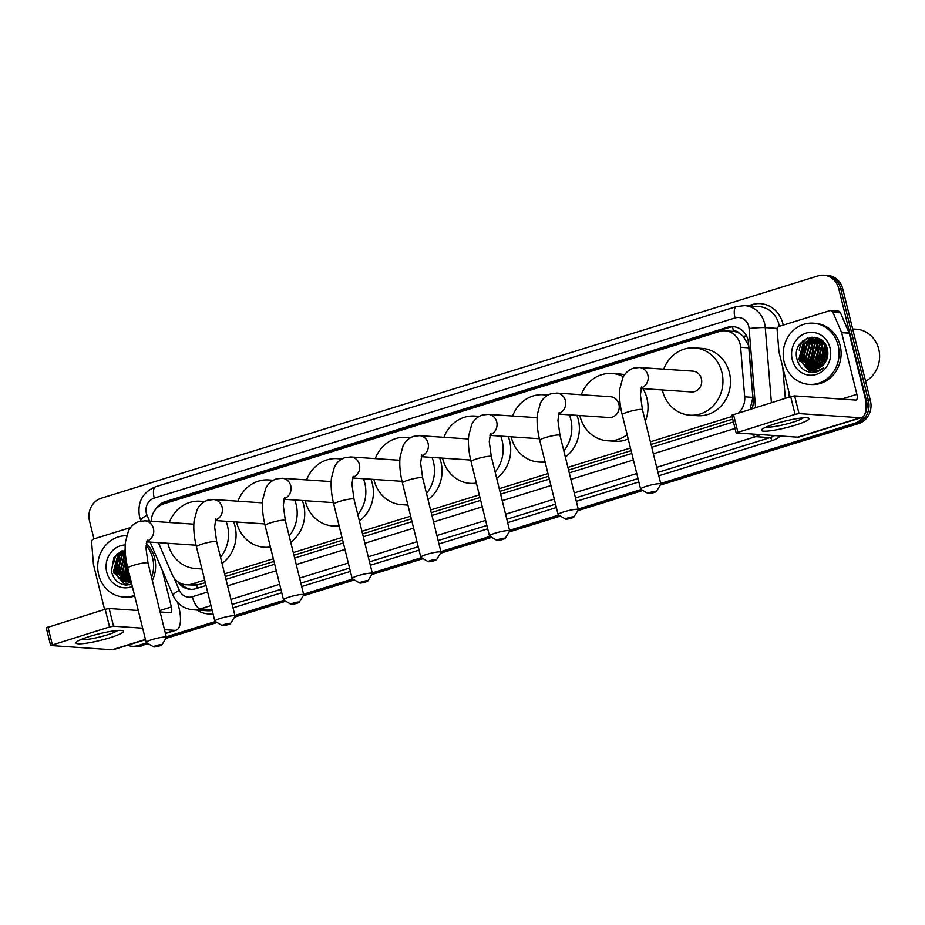 <?xml version="1.0" encoding="UTF-8"?>
<svg xmlns="http://www.w3.org/2000/svg" width="925" height="925" viewBox="0 0 925 925"><rect width="100%" height="100%" fill="white"/><g stroke="black" fill="none" stroke-linecap="round" stroke-linejoin="round"><path stroke-width="1.39" d="M752.349 407.786A18.396 1.237 -4.7 0 0 750.395 407.96L752.869 397.38L748.811 347.846L748.256 344.69L743.191 336.261L739.353 333.335A6.128 5.585 -86.1 0 0 733.49 331.277A18.396 7.146 -107.2 0 1 732.623 326.814M738.566 412.816A18.396 16.766 -86.1 0 0 744.694 396.825L740.624 347.291A18.396 16.766 -86.1 0 0 740.116 344.146A18.396 16.766 -86.1 0 0 725.177 330.815A18.396 16.766 -86.1 0 0 719.546 331.474L163.598 503.905A18.396 16.766 -86.1 0 0 151.214 521.272M733.49 331.277L733.201 331.37A18.396 16.766 93.9 0 1 739.353 333.335M158.406 542.663L172.085 574.425A18.396 16.766 -86.1 0 0 186.017 584.762L196.482 585.201L205.327 582.715M225.272 576.529L273.985 561.417M293.93 555.231L342.643 540.119M362.588 533.933L411.301 518.832M431.247 512.647L479.959 497.534M499.905 491.348L548.618 476.236M568.563 470.05L631.093 450.66M651.038 444.474L732.727 419.141M733.201 331.37L725.177 330.815M186.017 584.762A18.396 16.766 -86.1 0 0 191.648 584.091L204.668 580.056M224.613 573.87L273.326 558.758M293.271 552.572L341.984 537.471M361.929 531.274L410.642 516.173M430.587 509.987L479.3 494.875M499.246 488.689L547.958 473.577M567.904 467.391L630.434 448.001M650.391 441.815L732.068 416.481M752.048 408.63A18.396 16.766 -86.1 0 0 753.204 400.086L748.533 343.117A18.396 16.766 -86.1 0 0 748.024 339.972A18.396 16.766 -86.1 0 0 733.086 326.641A18.396 16.766 -86.1 0 0 727.455 327.311L165.02 501.743A18.396 16.766 -86.1 0 0 155.169 509.906M161.968 504.507A18.396 16.766 93.9 0 1 167.032 501.882L729.467 327.438A18.396 16.766 93.9 0 1 734.08 326.745M93.957 538.893L89.505 520.914A18.396 16.766 93.9 0 1 101.322 498.205L818.139 275.881A18.396 16.766 93.9 0 1 823.759 275.211A18.396 16.766 93.9 0 1 838.709 288.542L866.436 400.583A18.396 16.766 93.9 0 1 854.619 423.292L660.693 483.44M146.774 642.84L137.802 645.615A18.396 16.766 93.9 0 1 132.183 646.286A18.396 16.766 93.9 0 1 127.615 645.257M641.198 489.487L578.206 509.028M558.723 515.063L509.548 530.314M490.065 536.361L440.89 551.612M421.407 557.659L372.232 572.91M352.749 578.957L303.573 594.208M284.091 600.244L234.915 615.495M215.433 621.542L166.257 636.793M823.759 275.211L827.794 275.488A18.396 16.766 93.9 0 1 842.733 288.82L870.46 400.86L868.448 400.722A18.396 16.766 93.9 0 1 856.631 423.43L660.832 484.157L856.631 423.43A18.396 16.766 93.9 0 0 868.448 400.722L840.721 288.681L868.448 400.722L866.436 400.583M825.782 275.349A18.396 16.766 93.9 0 1 840.721 288.681A18.396 16.766 93.9 0 0 825.782 275.349M148.463 643.835L139.825 645.754A18.396 16.766 93.9 0 1 134.194 646.413A18.396 16.766 93.9 0 0 139.825 645.754L147.618 643.337L139.825 645.754L137.802 645.615M642.043 489.984L578.356 509.744L642.043 489.984M559.567 515.572L509.698 531.031L559.567 515.572M490.909 536.858L441.04 552.329L490.909 536.858M422.251 558.157L372.382 573.627L422.251 558.157M353.593 579.455L303.724 594.925L353.593 579.455M284.935 600.753L235.066 616.212L284.935 600.753M216.277 622.039L166.407 637.51L216.277 622.039M177.877 581.767A18.396 16.766 -86.1 0 0 190.33 589.329A18.396 16.766 -86.1 0 0 195.961 588.658L206.032 585.537M225.977 579.351L274.69 564.238M294.636 558.053L343.348 542.952M363.294 536.766L412.007 521.654M431.952 515.468L480.665 500.356M500.61 494.17L549.323 479.069M569.268 472.883L631.798 453.481M651.743 447.295L733.421 421.962M191.336 589.364A18.396 16.766 93.9 0 1 181.15 583.606M802.669 341.059A24.524 22.35 -86.1 0 0 799.246 350.263M799.223 359.143A24.524 22.35 -86.1 0 0 799.639 361.166M117.163 553.67A24.524 22.35 -86.1 0 0 113.74 562.874M113.717 571.754A24.524 22.35 -86.1 0 0 114.133 573.789M870.46 400.86A18.396 16.766 93.9 0 1 858.643 423.569L660.265 485.093M642.887 490.481L577.79 510.681M560.411 516.069L509.132 531.967M491.753 537.367L440.473 553.266M423.095 558.654L371.815 574.564M354.437 579.952L303.157 595.85M285.779 601.25L234.499 617.148M217.121 622.537L165.841 638.447M141.837 645.893A18.396 16.766 93.9 0 1 136.206 646.552L132.183 646.286M775.173 423.8A24.524 3.353 -13.9 0 1 808.173 417.996A24.524 3.353 -13.9 0 1 795.315 425.176A24.524 3.353 -13.9 0 1 770.433 430.784A24.524 3.353 -13.9 0 1 761.923 429.431A24.524 3.353 -13.9 0 1 775.173 423.8M766.305 426.992A19.622 2.682 166.1 0 0 792.621 422.32A19.622 2.682 166.1 0 0 803.154 417.869M790.077 396.837L779.012 352.101A3.064 2.798 -86.1 0 1 778.919 351.581L777.127 329.635A3.064 2.798 -86.1 0 1 779.185 326.375L829.656 310.719A3.064 2.798 -86.1 0 1 830.592 310.603L838.143 311.124A3.064 2.798 93.9 0 1 840.467 312.847L849.011 332.699A3.064 2.798 93.9 0 1 849.173 333.197L864.436 394.848A24.524 9.516 -107.2 0 1 861.626 417.591A24.524 9.516 -107.2 0 1 860.204 417.753L799.027 413.591L795.061 414.342L790.69 396.652L794.644 395.9L855.822 400.062A6.128 2.382 72.8 0 0 856.18 400.028A6.128 2.382 72.8 0 0 856.885 394.339L841.623 332.676A3.064 2.798 -86.1 0 0 841.461 332.179L832.916 312.326A3.064 2.798 -86.1 0 0 830.592 310.603M861.626 417.591L799.015 437.016A24.524 9.516 -107.2 0 1 797.593 437.178L736.138 432.912L795.061 414.342M736.138 432.912L731.756 415.221L790.69 396.652M852.665 328.953L856.33 329.208A27.6 25.148 93.9 0 1 878.75 349.199A27.6 25.148 93.9 0 1 865.627 381.297M784.169 362.161A30.664 27.947 93.9 0 1 813.237 323.195A30.664 27.947 93.9 0 1 838.143 345.418A30.664 27.947 93.9 0 1 809.074 384.384A30.664 27.947 93.9 0 1 784.169 362.161M813.237 323.195L815.249 323.334A30.664 27.947 93.9 0 1 840.154 345.557A30.664 27.947 93.9 0 1 811.086 384.511L809.074 384.384M811.491 372.498C816.07 372.602 820.093 371.006 823.562 367.688C816.567 372.659 810.231 371.977 804.53 365.676A15.332 13.967 93.9 0 0 812.636 369.26A15.332 13.967 93.9 0 0 824.337 363.733C827.482 359.582 828.522 354.876 827.447 349.592C823.169 328.005 791.349 338.215 796.899 358.773C798.992 366.913 803.86 371.492 811.491 372.498M830.049 347.927A21.46 19.564 93.9 0 1 816.266 374.428A21.46 19.564 93.9 0 1 792.263 359.652A21.46 19.564 93.9 0 1 806.045 333.15A21.46 19.564 93.9 0 1 830.049 347.927M817.295 338.932L807.571 343.545L803.571 358.38L813.052 369.017L814.104 369.272M816.983 338.874L806.947 343.499L802.935 358.333L812.428 368.983L813.792 369.283M818.532 339.232L810.092 343.718L806.08 358.553L815.399 369.144M818.22 339.14L809.468 343.672L805.455 358.507L815.075 369.191M819.77 339.648L812.612 343.892L808.6 358.715L816.694 368.878M819.457 339.533L811.977 343.846L807.976 358.68L816.37 368.959M820.995 340.203L815.122 344.065L811.121 358.888L818.012 368.462M820.683 340.053L814.497 344.019L810.485 358.842L817.677 368.589M822.209 340.897L817.642 344.227L813.642 359.062L819.33 367.896M821.909 340.712L817.018 344.192L813.006 359.016L819.007 368.058M823.331 341.822L820.163 344.401L816.151 359.235L820.672 367.132M823.077 341.556L819.538 344.354L815.526 359.189L820.336 367.341M824.372 343.025L822.683 344.574L818.671 359.409L822.036 366.127M824.106 342.689L822.048 344.528L818.047 359.363L821.689 366.404M825.401 344.528L821.192 359.571L823.412 364.82M825.146 344.112L820.556 359.536L823.065 365.178M826.43 346.493L823.712 359.744L824.834 363.062M826.175 345.938L823.077 359.709L824.476 363.548M827.389 349.326L826.349 360.449M827.158 348.482L825.967 361.236M821.539 340.203L816.347 338.781L805.062 343.372L801.05 358.206L810.531 368.855L812.821 369.272M822.88 341.36L815.723 338.735L804.426 343.337L800.426 358.16L804.53 365.676M819.781 339.047L817.607 338.92M819.943 339.128L817.295 338.874M819.804 339.105L818.856 339.186M819.492 339.047L818.544 339.105M827.84 354.529L827.759 355.42M827.424 349.465L826.441 360.253M825.343 348.228L824.36 361.941M822.822 348.054L821.851 361.767M820.302 347.881L819.33 361.594M817.793 347.719L816.81 361.432M812.751 347.372L811.78 361.085M814.486 337.301L811.306 339.163M810.774 339.567L807.49 342.944M805.201 346.852L804.218 360.565M805.848 364.531L808.369 368.011M811.294 370.486L814.902 372.255M811.768 337.22L804.981 342.77M802.68 346.69L801.709 360.403M806.889 338.388L803.698 341.117L798.911 359.166L810.543 372.116L812.323 372.509M827.54 350.02L826.661 359.721M826.476 346.597L824.406 360.9L824.961 362.877M824.418 345.649L821.886 360.727L823.042 364.242M821.897 345.476L819.365 360.553L820.533 364.068M819.377 345.314L816.856 360.38L818.012 363.895M814.347 344.967L811.815 360.045L812.971 363.56M812.173 337.197L806.114 341.776M804.276 344.285L801.744 359.363L802.9 362.877M807.768 338.041L804.01 341.14L799.235 359.189L810.867 372.139L812.485 372.509M650.414 492.32A4.29 0.59 166.1 0 0 648.067 493.545A4.29 0.59 166.1 0 0 653.94 492.562A4.29 0.59 166.1 0 0 656.322 491.499A4.29 0.59 166.1 0 0 654.599 491.36A4.29 0.59 166.1 0 0 650.414 492.32M648.067 493.545L640.736 489.221A10.429 1.422 -13.9 0 1 640.597 489.047A10.429 1.422 -13.9 0 1 646.436 486.261A10.429 1.422 -13.9 0 1 660.832 484.041A10.429 1.422 -13.9 0 1 660.785 484.261L656.322 491.499M641.013 388.5L691.495 391.946A10.429 9.504 -86.1 0 0 701.381 378.695A10.429 9.504 -86.1 0 0 692.918 371.145L639.383 367.502L633.452 368.185C628.63 369.861 625.08 373.041 622.826 377.747L619.866 388.708C619.079 396.547 619.854 405.231 622.213 414.758L640.597 489.047M663.745 369.156A33.728 30.733 93.9 0 1 694.49 347.892A33.728 30.733 93.9 0 1 721.893 372.336A33.728 30.733 93.9 0 1 689.911 415.186A33.728 30.733 93.9 0 1 662.52 390.755A33.728 30.733 93.9 0 1 662.335 389.957M694.49 347.892L702.052 348.401A33.728 30.733 93.9 0 1 729.443 372.844A33.728 30.733 93.9 0 1 697.462 415.707L689.911 415.186M567.938 517.908A4.29 0.59 166.1 0 0 565.591 519.122A4.29 0.59 166.1 0 0 571.465 518.15A4.29 0.59 166.1 0 0 573.847 517.087A4.29 0.59 166.1 0 0 572.124 516.948A4.29 0.59 166.1 0 0 567.938 517.908M565.591 519.122L558.261 514.797A10.429 1.422 -13.9 0 1 558.122 514.635A10.429 1.422 -13.9 0 1 563.961 511.837A10.429 1.422 -13.9 0 1 578.356 509.629A10.429 1.422 -13.9 0 1 578.31 509.837L573.847 517.087M558.538 414.088L609.02 417.522A10.429 9.504 -86.1 0 0 618.906 404.271A10.429 9.504 -86.1 0 0 610.442 396.721L556.908 393.079L550.976 393.761C546.143 395.438 542.605 398.629 540.35 403.335L537.39 414.284C536.604 422.135 537.379 430.819 539.738 440.335L558.122 514.635M627.138 434.669A33.728 30.733 93.9 0 1 607.436 440.774A33.728 30.733 93.9 0 1 580.044 416.331A33.728 30.733 93.9 0 1 579.859 415.533M581.27 394.732A33.728 30.733 93.9 0 1 612.015 373.469A33.728 30.733 93.9 0 1 623.369 376.718M612.015 373.469L619.577 373.989A33.728 30.733 93.9 0 1 624.583 374.787M642.898 388.639A33.728 30.733 93.9 0 1 646.968 398.432A33.728 30.733 93.9 0 1 645.28 421.187M628.214 438.993A33.728 30.733 93.9 0 1 614.986 441.283L607.436 440.774M499.28 539.194A4.29 0.59 166.1 0 0 496.933 540.42A4.29 0.59 166.1 0 0 502.807 539.437A4.29 0.59 166.1 0 0 505.189 538.373A4.29 0.59 166.1 0 0 503.466 538.246A4.29 0.59 166.1 0 0 499.28 539.194M496.933 540.42L489.603 536.095A10.429 1.422 -13.9 0 1 489.464 535.922A10.429 1.422 -13.9 0 1 495.303 533.135A10.429 1.422 -13.9 0 1 509.698 530.915A10.429 1.422 -13.9 0 1 509.652 531.135L505.189 538.373M545.045 461.795A33.728 30.733 93.9 0 1 538.778 462.061A33.728 30.733 93.9 0 1 511.386 437.629A33.728 30.733 93.9 0 1 511.201 436.831M512.612 416.03A33.728 30.733 93.9 0 1 543.357 394.767A33.728 30.733 93.9 0 1 547.438 395.345M569.361 414.828A33.728 30.733 93.9 0 1 570.76 419.21A33.728 30.733 93.9 0 1 563.799 450.81M576.923 415.337A33.728 30.733 93.9 0 1 578.31 419.719A33.728 30.733 93.9 0 1 565.337 456.996M430.622 560.492A4.29 0.59 166.1 0 0 428.275 561.718A4.29 0.59 166.1 0 0 434.149 560.735A4.29 0.59 166.1 0 0 436.531 559.671A4.29 0.59 166.1 0 0 434.808 559.533A4.29 0.59 166.1 0 0 430.622 560.492M428.275 561.718L420.944 557.393A10.429 1.422 -13.9 0 1 420.806 557.22A10.429 1.422 -13.9 0 1 426.645 554.422A10.429 1.422 -13.9 0 1 441.04 552.213A10.429 1.422 -13.9 0 1 440.994 552.433L436.531 559.671M476.387 483.081A33.728 30.733 93.9 0 1 470.12 483.359A33.728 30.733 93.9 0 1 442.728 458.916A33.728 30.733 93.9 0 1 442.543 458.129M443.954 437.328A33.728 30.733 93.9 0 1 474.698 416.065A33.728 30.733 93.9 0 1 478.78 416.643M500.703 436.114A33.728 30.733 93.9 0 1 502.102 440.508A33.728 30.733 93.9 0 1 495.141 472.097M508.264 436.635A33.728 30.733 93.9 0 1 509.652 441.017A33.728 30.733 93.9 0 1 496.679 478.294M361.964 581.79A4.29 0.59 166.1 0 0 359.617 583.004A4.29 0.59 166.1 0 0 365.491 582.033A4.29 0.59 166.1 0 0 367.873 580.969A4.29 0.59 166.1 0 0 366.15 580.831A4.29 0.59 166.1 0 0 361.964 581.79M359.617 583.004L352.286 578.68A10.429 1.422 -13.9 0 1 352.147 578.518A10.429 1.422 -13.9 0 1 357.987 575.72A10.429 1.422 -13.9 0 1 372.382 573.512A10.429 1.422 -13.9 0 1 372.336 573.72L367.873 580.969M407.728 504.379A33.728 30.733 93.9 0 1 401.462 504.657A33.728 30.733 93.9 0 1 374.07 480.214A33.728 30.733 93.9 0 1 373.885 479.416M375.296 458.615A33.728 30.733 93.9 0 1 406.04 437.363A33.728 30.733 93.9 0 1 410.122 437.941M432.044 457.413A33.728 30.733 93.9 0 1 433.443 461.795A33.728 30.733 93.9 0 1 426.483 493.395M439.606 457.921A33.728 30.733 93.9 0 1 440.994 462.315A33.728 30.733 93.9 0 1 428.021 499.592M293.306 603.088A4.29 0.59 166.1 0 0 290.959 604.303A4.29 0.59 166.1 0 0 296.833 603.32A4.29 0.59 166.1 0 0 299.214 602.256A4.29 0.59 166.1 0 0 297.492 602.129A4.29 0.59 166.1 0 0 293.306 603.088M290.959 604.303L283.628 599.978A10.429 1.422 -13.9 0 1 283.489 599.816A10.429 1.422 -13.9 0 1 289.328 597.018A10.429 1.422 -13.9 0 1 303.724 594.798A10.429 1.422 -13.9 0 1 303.678 595.018L299.214 602.256M339.07 525.678A33.728 30.733 93.9 0 1 332.803 525.955A33.728 30.733 93.9 0 1 305.412 501.512A33.728 30.733 93.9 0 1 305.215 500.714M306.637 479.913A33.728 30.733 93.9 0 1 337.382 458.65A33.728 30.733 93.9 0 1 341.464 459.228M363.386 478.711A33.728 30.733 93.9 0 1 364.785 483.093A33.728 30.733 93.9 0 1 357.825 514.693M370.948 479.219A33.728 30.733 93.9 0 1 372.336 483.613A33.728 30.733 93.9 0 1 359.363 520.879M224.648 624.375A4.29 0.59 166.1 0 0 222.301 625.601A4.29 0.59 166.1 0 0 228.174 624.618A4.29 0.59 166.1 0 0 230.556 623.554A4.29 0.59 166.1 0 0 228.833 623.415A4.29 0.59 166.1 0 0 224.648 624.375M222.301 625.601L214.97 621.276A10.429 1.422 -13.9 0 1 214.831 621.103A10.429 1.422 -13.9 0 1 220.67 618.316A10.429 1.422 -13.9 0 1 235.066 616.096A10.429 1.422 -13.9 0 1 235.019 616.316L230.556 623.554M270.412 546.964A33.728 30.733 93.9 0 1 264.145 547.242A33.728 30.733 93.9 0 1 236.754 522.798A33.728 30.733 93.9 0 1 236.557 522.012M237.979 501.211A33.728 30.733 93.9 0 1 268.724 479.948A33.728 30.733 93.9 0 1 272.806 480.526M294.728 499.997A33.728 30.733 93.9 0 1 296.127 504.391A33.728 30.733 93.9 0 1 289.167 535.98M302.29 500.517A33.728 30.733 93.9 0 1 303.678 504.9A33.728 30.733 93.9 0 1 290.704 542.177M155.99 645.673A4.29 0.59 166.1 0 0 153.642 646.899A4.29 0.59 166.1 0 0 159.516 645.916A4.29 0.59 166.1 0 0 161.898 644.852A4.29 0.59 166.1 0 0 160.175 644.713A4.29 0.59 166.1 0 0 155.99 645.673M153.642 646.899L146.312 642.563A10.429 1.422 -13.9 0 1 146.173 642.401A10.429 1.422 -13.9 0 1 152.012 639.603A10.429 1.422 -13.9 0 1 166.407 637.394A10.429 1.422 -13.9 0 1 166.361 637.603L161.898 644.852M201.754 568.262A33.728 30.733 93.9 0 1 195.487 568.54A33.728 30.733 93.9 0 1 168.096 544.097A33.728 30.733 93.9 0 1 167.899 543.31M169.321 522.509A33.728 30.733 93.9 0 1 200.066 501.246A33.728 30.733 93.9 0 1 204.148 501.824M226.07 521.295A33.728 30.733 93.9 0 1 227.469 525.689A33.728 30.733 93.9 0 1 220.508 557.278M233.632 521.816A33.728 30.733 93.9 0 1 235.019 526.198A33.728 30.733 93.9 0 1 222.046 563.475M89.667 636.423A24.524 3.353 -13.9 0 1 122.667 630.607A24.524 3.353 -13.9 0 1 109.809 637.788A24.524 3.353 -13.9 0 1 84.927 643.407A24.524 3.353 -13.9 0 1 76.417 642.054A24.524 3.353 -13.9 0 1 89.667 636.423M80.799 639.603A19.622 2.682 166.1 0 0 107.115 634.932A19.622 2.682 166.1 0 0 117.648 630.48M104.571 609.448L93.506 564.712A3.064 2.798 -86.1 0 1 93.425 564.192L91.621 542.247A3.064 2.798 -86.1 0 1 93.679 538.986L130.598 527.539M177.716 602.545L178.93 607.471A24.524 9.516 -107.2 0 1 176.12 630.202A24.524 9.516 -107.2 0 1 174.698 630.364L164.5 629.671M145.502 639.707L113.509 649.628A24.524 9.516 -107.2 0 1 112.087 649.789L50.632 645.523L109.566 626.953L105.184 609.263L109.138 608.511L138.276 610.5M142.658 628.191L113.521 626.202L109.566 626.953M50.632 645.523L46.25 627.832L105.184 609.263M160.117 611.98L170.316 612.674A6.128 2.382 72.8 0 0 170.674 612.639A6.128 2.382 72.8 0 0 171.379 606.95L162.361 570.54M134.53 595.342A30.664 27.947 93.9 0 1 123.568 596.995A30.664 27.947 93.9 0 1 98.663 574.772A30.664 27.947 93.9 0 1 126.632 535.76M146.081 545.195A30.664 27.947 93.9 0 1 152.637 558.029A30.664 27.947 93.9 0 1 151.584 577.489M146.277 543.414A30.664 27.947 93.9 0 1 154.66 558.168A30.664 27.947 93.9 0 1 152.347 580.588M125.152 549.947L113.948 557.451L111.393 571.384C113.486 579.536 118.354 584.103 125.985 585.109L131.778 584.242M131.57 583.398L119.024 578.287A15.332 13.967 93.9 0 0 127.13 581.871A15.332 13.967 93.9 0 0 131.107 581.513M132.333 586.473A21.46 19.564 93.9 0 1 106.757 572.263A21.46 19.564 93.9 0 1 125.199 544.964M125.349 553.508L122.065 556.156L118.065 570.991L127.546 581.64L128.598 581.883M125.326 553.127L121.441 556.122L117.429 570.945L126.922 581.594L128.286 581.894M125.523 555.405L124.586 556.33L120.585 571.164L129.893 581.756M125.476 554.873L123.962 556.283L119.949 571.118L129.569 581.802M125.846 558.041L123.094 571.338L131.084 581.443M125.742 557.301L122.47 571.292L130.864 581.571M126.424 561.741L125.615 571.5L130.691 579.871M126.239 560.677L124.991 571.465L130.83 580.391M127.743 567.95L129.697 575.836M127.257 565.892L127.5 571.638L130.078 577.385M121.984 555.555L125.257 552.19L119.556 555.983L115.544 570.817L125.037 581.467L127.326 581.883M125.245 551.936L118.92 555.948L114.92 570.771L119.024 578.287M134.715 596.105A30.664 27.947 93.9 0 1 125.58 597.134L123.568 596.995M126.471 562.018L126.274 573.697M119.695 559.475L118.724 573.188M120.354 577.142L122.863 580.623M125.788 583.108L129.396 584.866M125.164 550.387L119.475 555.382M117.174 559.301L116.203 573.014M121.383 550.999L118.192 553.728L113.405 571.777L125.037 584.739L126.829 585.12M126.598 562.678L126.309 572.656L127.477 576.171M125.176 550.583L120.608 554.387M118.77 556.896L116.238 571.974L117.406 575.489M122.262 550.653L118.504 553.751L113.729 571.8L125.361 584.762L126.979 585.12M748.811 347.846L740.624 347.291M197.407 588.219A18.396 7.146 -107.2 0 1 196.482 585.201M743.191 336.261A18.396 1.237 -4.7 0 1 746.533 335.948M182.826 585.352A18.396 3.712 -23.3 0 1 183.983 584.484M164.569 503.605A18.396 7.146 -107.2 0 1 164.477 502.934M752.869 397.38L744.694 396.825M199.222 584.612L191.648 584.091M729.467 327.438L727.455 327.311M755.563 407.543L749.088 328.514A12.268 11.181 -86.1 0 0 748.741 326.421A12.268 11.181 -86.1 0 0 735.028 317.969L154.232 498.113A12.268 11.181 -86.1 0 0 146.358 513.248A12.268 11.181 -86.1 0 0 147.029 515.248L149.573 521.157M735.028 317.969A12.268 4.764 72.8 0 1 736.427 306.603L744.648 305.632A24.524 22.35 93.9 0 1 764.57 323.415A24.524 22.35 93.9 0 1 765.253 327.612L777.243 328.421M736.427 306.603L155.643 486.735C142.577 492.273 137.201 502.206 139.49 516.543L140.797 520.44A12.268 2.474 -23.3 0 1 147.029 515.248M748.048 305.874L752.025 304.637A3.064 1.191 -107.2 0 1 752.222 306.152M752.025 304.637A27.6 25.148 93.9 0 1 782.874 323.634A27.6 25.148 93.9 0 1 783.209 325.126M779.324 326.328A24.524 22.35 -86.1 0 0 778.919 324.386A24.524 22.35 -86.1 0 0 758.997 306.614L744.648 305.632M788.863 391.899L789.279 397.091M780.48 436.01A27.6 25.148 93.9 0 1 771.959 440.682L658.785 475.774M638.84 481.96L576.31 501.362M556.364 507.547L507.652 522.648M487.706 528.834L438.993 543.946M419.048 550.132L370.335 565.244M350.39 571.43L301.677 586.543M281.732 592.728L233.019 607.829M213.004 613.726A27.6 25.148 93.9 0 1 196.944 610.061M854.619 423.292L858.643 423.569M838.709 288.542L842.733 288.82M760.2 434.623A24.524 22.35 93.9 0 1 755.621 436.669L769.97 437.641A24.524 22.35 -86.1 0 0 774.549 435.606M749.088 328.514A12.268 0.821 -4.7 0 1 765.253 327.612L771.404 402.629M785.325 398.317L782.781 367.352M210.992 605.586L200.332 608.893L211.998 609.691M173.923 577.732L179.334 590.312A12.268 11.181 -86.1 0 0 192.377 596.752A12.268 4.764 72.8 0 0 200.332 608.893A24.524 22.35 93.9 0 1 192.828 609.772L207.188 610.754A24.524 22.35 -86.1 0 0 212.195 610.477M751.99 434.068A12.268 4.764 72.8 0 0 755.621 436.669L656.704 467.345M636.758 473.531L574.228 492.921M554.283 499.118L505.57 514.219M485.625 520.405L436.912 535.517M416.967 541.703L368.254 556.815M348.309 563.001L299.596 578.102M279.651 584.288L230.938 599.4M232.187 604.441L280.899 589.329M300.845 583.143L349.558 568.043M369.503 561.857L418.216 546.744M438.161 540.558L486.874 525.446M506.819 519.26L555.532 504.148M575.477 497.962L638.007 478.572M657.952 472.386L769.97 437.641A3.064 1.191 -107.2 0 1 771.959 440.682M192.377 596.752L207.628 592.023M227.585 585.837L276.286 570.725M296.243 564.539L344.944 549.438M364.901 543.252L413.602 528.14M433.559 521.954L482.26 506.842M502.217 500.656L550.93 485.556M570.875 479.37L633.405 459.968M653.351 453.782L735.028 428.448M150.127 542.096L173.114 595.503A12.268 2.474 -23.3 0 1 179.334 590.312M155.643 486.735A12.268 4.764 72.8 0 0 154.232 498.113M167.032 501.882L165.02 501.743M797.593 437.178L860.204 417.753M733.467 414.4L737.849 432.091M841.553 399.091L856.885 394.339M849.173 333.197L841.623 332.676M794.644 395.9L799.027 413.591M841.461 332.179L849.011 332.699M840.467 312.847L832.916 312.326M641.175 387.922A10.429 9.504 -86.1 0 0 647.858 375.053A10.429 9.504 -86.1 0 0 639.383 367.502M641.615 386.812L640.401 394.813L642.447 409.74A10.429 1.422 166.1 0 0 628.052 411.96A10.429 1.422 166.1 0 0 622.213 414.758M558.7 413.498A10.429 9.504 -86.1 0 0 565.383 400.629A10.429 9.504 -86.1 0 0 556.908 393.079M559.139 412.4L557.925 420.401L559.972 435.328A10.429 1.422 166.1 0 0 545.577 437.537A10.429 1.422 166.1 0 0 539.738 440.335M490.042 434.796A10.429 9.504 -86.1 0 0 496.725 421.927A10.429 9.504 -86.1 0 0 488.25 414.377L482.318 415.059C477.485 416.736 473.947 419.927 471.692 424.633L468.732 435.583C467.946 443.433 468.721 452.105 471.079 461.633L489.464 535.922M490.481 433.686L489.267 441.699L491.314 456.626A10.429 1.422 166.1 0 0 476.918 458.835A10.429 1.422 166.1 0 0 471.079 461.633M421.384 456.094A10.429 9.504 -86.1 0 0 428.067 443.225A10.429 9.504 -86.1 0 0 419.592 435.663L413.66 436.346C408.827 438.022 405.289 441.213 403.034 445.919L400.074 456.881C399.288 464.72 400.062 473.403 402.421 482.919L420.806 557.22M421.823 454.984L420.609 462.986L422.656 477.913A10.429 1.422 166.1 0 0 408.26 480.133A10.429 1.422 166.1 0 0 402.421 482.919M352.726 477.381A10.429 9.504 -86.1 0 0 359.409 464.512A10.429 9.504 -86.1 0 0 350.933 456.962L345.002 457.644C340.169 459.32 336.631 462.512 334.376 467.217L331.416 478.167C330.63 486.018 331.404 494.702 333.763 504.217L352.147 578.518M353.165 476.283L351.951 484.284L353.998 499.211A10.429 1.422 166.1 0 0 339.602 501.419A10.429 1.422 166.1 0 0 333.763 504.217M284.067 498.679A10.429 9.504 -86.1 0 0 290.751 485.81A10.429 9.504 -86.1 0 0 282.275 478.26L276.344 478.942C271.511 480.618 267.972 483.81 265.718 488.516L262.758 499.465C261.972 507.316 262.746 516 265.105 525.516L283.489 599.816M284.507 497.581L283.293 505.582L285.339 520.509A10.429 1.422 166.1 0 0 270.944 522.717A10.429 1.422 166.1 0 0 265.105 525.516M215.409 519.977A10.429 9.504 -86.1 0 0 222.093 507.108A10.429 9.504 -86.1 0 0 213.617 499.558L207.686 500.24C202.852 501.905 199.314 505.096 197.06 509.802L194.1 520.763C193.302 528.603 194.088 537.286 196.447 546.814L214.831 621.103M215.849 518.867L214.635 526.868L216.681 541.796A10.429 1.422 166.1 0 0 202.286 544.016A10.429 1.422 166.1 0 0 196.447 546.814M146.751 541.264A10.429 9.504 -86.1 0 0 153.434 528.406A10.429 9.504 -86.1 0 0 144.959 520.844L139.016 521.527C134.194 523.203 130.656 526.394 128.402 531.1L125.442 542.05C124.644 549.901 125.43 558.584 127.789 568.1L146.173 642.401M147.191 540.165L145.977 548.167L148.023 563.094A10.429 1.422 166.1 0 0 133.628 565.302A10.429 1.422 166.1 0 0 127.789 568.1M112.087 649.789L145.433 639.441M165.39 633.255L174.698 630.364M47.973 627.011L52.343 644.702M159.771 610.558L171.379 606.95M109.138 608.511L113.521 626.202M173.114 595.503C177.091 604.013 183.67 608.777 192.828 609.772M140.797 520.44L141.062 521.041M815.723 338.735L816.359 338.781M818.243 338.908L818.868 338.943M642.447 409.74L660.832 484.041M559.972 435.328L578.356 509.629M537.124 417.695L488.25 414.377M543.357 394.767L547.901 395.079M538.778 462.061L545.218 462.5M491.314 456.626L509.698 530.915M539.356 438.751L489.88 435.386M468.466 438.993L419.592 435.663M474.698 416.065L479.243 416.377M470.12 483.359L476.56 483.798M422.656 477.913L441.04 552.213M470.698 460.049L421.222 456.672M399.808 460.292L350.933 456.962M406.04 437.363L410.584 437.664M401.462 504.657L407.902 505.096M353.998 499.211L372.382 573.512M402.04 481.335L352.564 477.971M331.15 481.59L282.275 478.26M337.382 458.65L341.926 458.962M332.803 525.955L339.244 526.394M285.339 520.509L303.724 594.798M333.382 502.633L283.906 499.269M262.492 502.876L213.617 499.558M268.724 479.948L273.268 480.26M264.145 547.242L270.586 547.681M216.681 541.796L235.066 616.096M264.723 523.932L215.248 520.555M193.834 524.174L144.959 520.844M200.066 501.246L204.61 501.547M195.487 568.54L201.927 568.979M148.023 563.094L166.407 637.394M196.065 545.218L146.589 541.853M165.448 633.521L176.12 630.202"/></g></svg>
